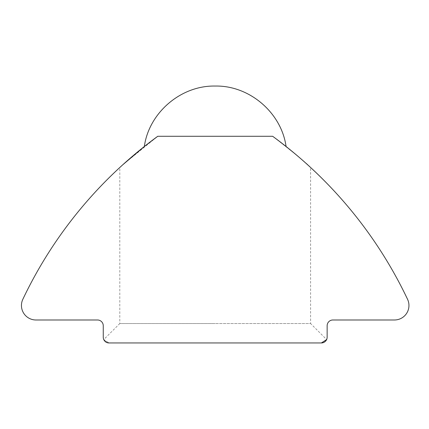 <?xml version="1.0" encoding="UTF-8"?>
<svg xmlns="http://www.w3.org/2000/svg" width="429" height="429" viewBox="0 0 429 429"><rect width="100%" height="100%" fill="white"/><g stroke="black" fill="none" stroke-linecap="round" stroke-linejoin="round"><path stroke-width="0.32" stroke-dasharray="2.15 1.61" d="M122.678 164.859L157.754 136.283L272.651 136.283L157.754 136.283A430.555 430.555 0 0 0 22.85 299.276A14.495 14.495 0 0 0 35.945 319.986L97.517 319.986A5.743 5.743 0 0 1 103.255 325.729L103.255 337.21A5.743 5.743 0 0 0 108.998 342.948L215.202 342.948L108.998 342.948L103.764 339.57L119.804 323.53L215.202 323.53L119.804 323.53L119.804 167.492M104.606 340.91L108.998 342.948L321.401 342.948A5.743 5.743 0 0 0 327.145 337.21L327.145 325.729A5.743 5.743 0 0 1 332.888 319.986L394.455 319.986A14.495 14.495 0 0 0 407.55 299.276A430.555 430.555 0 0 0 272.651 136.283C290.369 149.694 290.369 149.694 272.651 136.283C290.369 149.694 290.369 149.694 272.651 136.283C296.053 154.526 308.703 164.929 310.596 167.492L310.596 323.53L215.202 323.53L310.596 323.53L326.635 339.57M157.754 136.283C140.031 149.694 140.031 149.694 157.754 136.283C140.031 149.694 140.031 149.694 157.754 136.283L272.651 136.283L157.754 136.283M145.538 145.544L144.337 146.493M310.596 167.492C308.751 164.967 296.101 154.563 272.651 136.283M321.401 342.948L215.202 342.948"/><path stroke-width="0.64" d="M157.754 136.283A430.555 430.555 0 0 0 22.85 299.276A14.495 14.495 0 0 0 35.945 319.986L97.517 319.986A5.743 5.743 0 0 1 103.255 325.729L103.255 337.21A5.743 5.743 0 0 0 108.998 342.948L321.401 342.948L326.635 339.57L321.401 342.948A5.743 5.743 0 0 0 327.145 337.21L327.145 325.729A5.743 5.743 0 0 1 332.888 319.986L394.455 319.986A14.495 14.495 0 0 0 407.55 299.276A430.555 430.555 0 0 0 272.651 136.283L157.754 136.283L272.651 136.283M286.063 146.493C281.445 112.838 249.587 85.328 215.186 86.052C180.791 85.344 148.954 112.848 144.337 146.493L122.678 164.859M103.764 339.57L104.606 340.91M157.716 136.309L145.538 145.544M215.202 342.948L321.401 342.948"/></g></svg>
